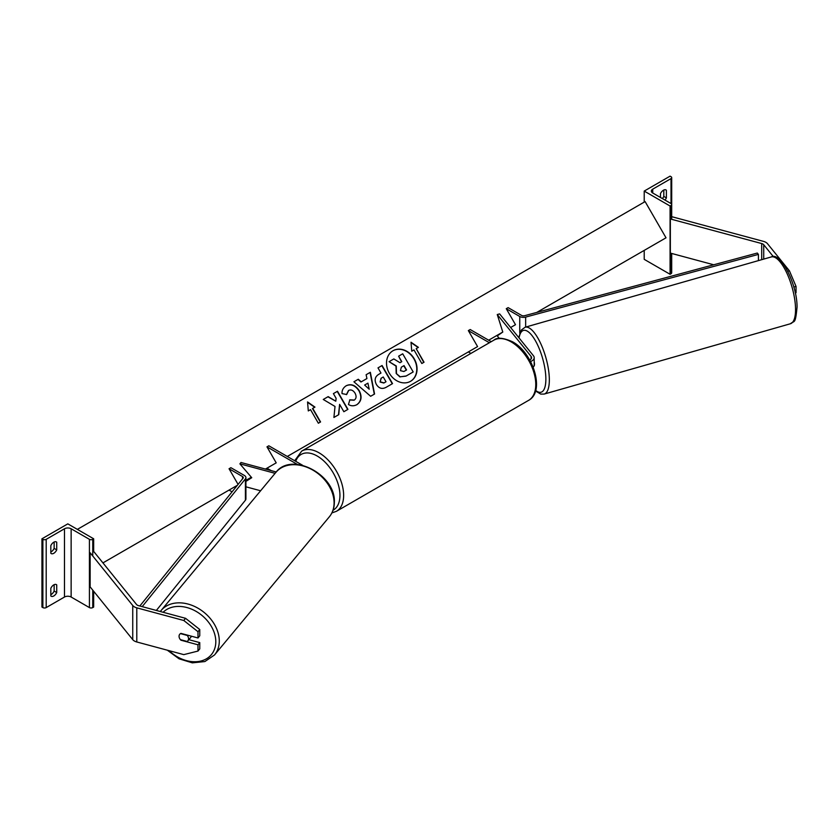 <?xml version="1.0" encoding="UTF-8"?>
<svg xmlns="http://www.w3.org/2000/svg" width="839" height="839" viewBox="0 0 839 839"><rect width="100%" height="100%" fill="white"/><g stroke="black" fill="none" stroke-linecap="round" stroke-linejoin="round"><path stroke-width="1.26" d="M533.164 367.178A7.834 4.52 0 0 0 534.191 364.944L534.191 357.687A7.834 4.52 0 0 0 533.457 355.778L499.635 313.901L497.265 314.541L502.792 332.045L497.265 335.873L499.32 338.411M530.542 361.515A7.834 4.52 0 0 0 534.191 357.687M529.713 359.994A5.223 3.02 0 0 0 531.58 357.687A5.223 3.02 0 0 0 531.087 356.407L497.265 314.541M489.389 342.742L468.34 330.597L470.186 329.528L491.235 341.683M468.34 330.597L477.58 346.591L468.34 351.929L470.91 353.408M665.652 189.803L666.386 190.233A5.223 3.02 120 0 0 666.04 189.971A5.223 3.02 120 0 0 663.429 190.233A5.223 3.02 120 0 0 660.471 193.641L660.471 197.48M644.216 191.082L670.078 206.016L671.011 205.482A2.349 1.353 0 0 0 671.693 204.517A2.349 1.353 0 0 0 671.011 203.562L652.721 193.001A4.698 2.716 180 0 1 651.337 191.082A4.698 2.716 180 0 1 652.721 189.163L671.011 178.602A2.349 1.353 0 0 0 671.693 177.637A2.349 1.353 0 0 0 671.011 176.683L670.078 176.148L644.216 191.082L644.216 202.115M644.216 250.389L644.216 259.345L670.078 274.28L671.011 273.745A2.349 1.353 0 0 0 671.693 272.78L671.693 253.462M662.37 198.57A5.223 3.02 120 0 0 663.806 196.41L663.806 190.034M666.386 190.233L666.386 197.91A5.223 3.02 -60 0 1 664.949 200.07M670.078 206.016L670.078 274.28M663.806 196.41L666.386 197.91M787.79 271.28L789.426 270.84L767.507 243.698A8.359 4.824 0 0 0 765.839 242.324A8.359 4.824 0 0 0 763.459 241.37L672.102 216.777L671.693 217.28M773.39 256.703L763.721 244.726A4.185 2.412 0 0 0 762.882 244.034A4.185 2.412 0 0 0 761.697 243.551L670.34 218.958L670.34 253.095L713.727 264.778M789.426 270.84L796.043 286.435L796.043 292.696L795.267 292.905M796.043 286.435L793.809 287.032M670.34 218.958L671.011 218.13M533.824 366.297A5.223 1.751 -105.9 0 0 534.474 364.063A5.223 1.751 -105.9 0 0 534.191 361.798M181.224 639.874L180.951 640.209A5.223 3.87 38.9 0 1 180.427 639.654M179.682 638.573A5.223 3.87 38.9 0 1 179.053 636.287A5.223 3.87 38.9 0 1 179.724 634.284A5.223 3.87 38.9 0 1 180.951 633.382L197.994 637.976L197.994 631.715L199.766 629.523L199.766 635.784L197.994 637.976M199.766 629.523L185.555 618.312L183.793 620.493L136.788 607.845A8.359 4.824 180 0 1 134.408 606.88A8.359 4.824 180 0 1 132.74 605.506L90.14 552.765L90.14 586.891L132.74 639.643A8.359 4.824 180 0 0 134.408 641.017A8.359 4.824 180 0 0 136.788 641.971L183.793 654.63L197.994 651.064L197.994 644.803L180.951 640.209M185.555 618.312L138.55 605.653A4.185 2.412 180 0 1 137.365 605.171A4.185 2.412 180 0 1 136.537 604.489L93.937 551.747L92.751 552.062M197.994 651.064L199.766 648.872L199.766 642.611L188.838 639.675M199.766 642.611L197.994 644.803M183.793 620.493L197.994 631.715M179.766 634.232A5.223 3.922 -140.3 0 0 179.074 636.266A5.223 3.922 -140.3 0 0 180.406 639.654L187.16 641.468A5.223 3.922 -140.3 0 0 187.831 640.881A5.223 3.922 -140.3 0 0 188.544 638.815A5.223 3.922 -140.3 0 0 187.223 635.427L180.49 633.613M187.831 640.881L190.705 637.43A5.223 3.922 -140.3 0 0 191.323 636.172M50.822 588.286A5.223 3.02 -60 0 1 53.769 584.877A5.223 3.02 -60 0 1 56.391 584.615A5.223 3.02 -60 0 1 56.727 584.877L56.727 592.554A5.223 3.02 120 0 1 51.158 596.225A5.223 3.02 120 0 1 50.822 595.973L50.822 588.286M50.822 545.623A5.223 3.02 -60 0 1 53.769 542.214A5.223 3.02 -60 0 1 56.391 541.952A5.223 3.02 -60 0 1 56.727 542.214L56.727 549.891A5.223 3.02 120 0 1 51.158 553.562A5.223 3.02 120 0 1 50.822 553.3L50.822 545.623M54.147 584.689L54.147 591.065A5.223 3.02 -60 0 1 50.822 594.673M41.95 538.795L67.812 523.861L93.674 538.795L92.751 539.33A2.349 1.353 180 0 1 89.427 539.33L71.137 528.769A4.698 2.716 0 0 0 64.488 528.769L46.197 539.33A2.349 1.353 180 0 1 42.873 539.33L41.95 538.795L41.95 607.058L42.873 607.593A2.349 1.353 180 0 0 46.197 607.593L64.488 597.032A4.698 2.716 0 0 1 71.137 597.032L89.427 607.593A2.349 1.353 180 0 0 92.751 607.593L93.674 607.058L93.674 591.275M54.147 542.015L54.147 548.402A5.223 3.02 -60 0 1 50.822 551.999M93.674 538.795L93.674 551.81M54.147 548.402L56.727 549.891M55.993 541.784L56.727 542.214M54.147 591.065L56.727 592.554M55.993 584.447L56.727 584.877M260.614 490.763L245.911 486.809M251.364 477.276L245.911 480.726M276.241 471.979L241.003 462.488L239.902 463.852L251.742 477.706L245.911 481.397M275.108 473.332L239.902 463.852M302.669 465.33L268.816 445.792L266.97 446.851L297.457 464.46M266.97 446.851L276.209 462.855L266.97 468.183L271.154 470.606M506.263 308.7L519.75 316.481A5.223 3.02 180 0 0 525.654 317.09L758.414 254.406L757.302 253.042L524.553 315.716A2.611 1.51 180 0 1 521.606 315.422L508.119 307.63L506.263 308.7L515.503 324.693L510.626 327.514L515.503 324.693M518.796 337.268L518.25 336.942M758.414 254.406L758.414 260.625M139.84 605.999L243.048 478.24A2.611 1.51 0 0 0 243.289 477.601A2.611 1.51 0 0 0 242.523 476.542L229.047 468.749L238.077 484.397M102.935 562.896L237.364 485.278L229.047 490.081L232.067 491.832M142.2 606.639L245.418 478.88A5.223 3.02 0 0 0 245.911 477.601A5.223 3.02 0 0 0 244.38 475.472L230.893 467.69L229.047 468.749M156.358 610.446L245.418 500.212A5.223 3.02 0 0 0 245.911 498.943L245.911 477.601M392.967 350.754L392.967 350.754A17.619 14.389 60 0 0 389.317 373.208A17.619 14.389 60 0 0 410.596 381.284L410.596 381.284A17.619 14.389 60 0 0 414.246 358.819A17.619 14.389 60 0 0 392.967 350.754M410.46 381.357A17.619 14.389 60 0 0 413.984 358.977A17.619 14.389 60 0 0 392.841 350.828M411.76 351.205L413.973 349.926L421.818 363.497L424.031 362.217L416.196 348.646L418.409 347.367L411.016 342.228L411.76 351.205M346.213 385.741C351.111 383.475 355.453 385.122 359.239 390.701L359.27 390.754C362.249 396.732 361.462 401.367 356.921 404.66L356.921 404.66C353.89 406.212 351.069 406.16 348.468 404.503L349.863 399.804L354.32 400.056C356.365 398.504 356.617 396.239 355.075 393.239L355.054 393.187C353.198 390.303 351.09 389.369 348.73 390.387L346.664 394.508L342.029 393.606C341.809 390.345 343.203 387.723 346.213 385.741L346.213 385.741M366.937 378.546L366.119 374.729L370.356 372.285L374.561 394.015L370.639 396.281L353.922 381.776L358.284 379.249L361.21 381.85L366.937 378.546M536.75 312.433L666.019 237.804L645.118 201.601L77.366 529.378M245.911 480.348L251.322 477.223M265.449 469.064L276.209 462.855M287.295 456.458L477.58 346.591M488.665 340.194L502.792 332.045M376.354 384.409C374.152 379.941 375.012 376.543 378.945 374.225L380.969 373.051L377.99 367.881L382.081 365.51L392.537 383.612L386.202 387.272C382.217 389.422 378.945 388.478 376.386 384.461L376.354 384.409M333.912 417.465L338.767 414.655L339.617 404.377L343.854 411.718L347.944 409.359L337.498 391.257L333.398 393.617L336.103 398.305L335.789 401.21L328.185 396.627L323.267 399.469L335.013 406.454L333.912 417.465M312.737 408.373L320.571 421.954L318.359 423.234L310.524 409.652L308.301 410.932L307.556 401.954L314.95 407.093L312.475 408.52L320.309 422.101M396.469 373.334L396.27 365.961L389.086 361.672L393.827 358.935L399.983 362.71L401.776 361.672L398.609 356.176L402.71 353.806L413.187 371.95L406.181 375.987L400.224 376.805L396.186 373.439L396.008 366.108L389.086 361.672M412.924 372.097L405.919 376.145L400.224 376.805M399.962 376.952L396.207 373.491M401.524 361.819L398.609 356.176M367.922 383.15L364.629 385.049L369.212 389.223L367.922 383.15M369.212 389.223L364.629 385.049M366.674 378.693L361.21 381.85M366.119 374.729L370.356 372.285M370.093 372.443L374.299 394.162M353.922 381.776L358.284 379.249M358.022 379.406L360.948 381.997M380.34 381.86L384.084 382.878L386.003 381.766L383.245 376.984L381.305 378.106L380.088 382.007L383.822 383.024L385.741 381.913M381.042 378.253L380.088 382.007M378.934 374.225L380.707 373.198M377.99 367.881L382.081 365.51M381.818 365.668L392.274 383.769M345.951 385.888C350.849 383.622 355.191 385.279 358.977 390.848L359.008 390.901C361.987 396.889 361.2 401.524 356.659 404.818L356.921 404.66M349.601 399.951L354.058 400.213M348.468 390.544L346.402 394.666M335.789 401.21L327.923 396.784L323.267 399.469M347.692 409.505L337.236 391.404L333.398 393.617M338.505 414.812L339.617 404.377M307.588 402.311L314.688 407.24M418.147 347.514L411.047 342.585M423.768 362.375L416.196 348.646M400.423 370.649L403.884 371.509L406.569 369.957L404.052 365.605L401.346 367.167L400.423 370.649M406.307 370.114L403.79 365.762L401.346 367.167M531.087 356.407L531.087 358.966M671.011 178.602L671.011 203.562M652.721 189.163L652.721 193.001M671.011 205.482L671.011 219.136M671.011 253.273L671.011 273.745M528.58 400.371A34.745 20.063 -120 0 0 533.898 372.526A34.745 20.063 -120 0 0 511.203 341.903A34.745 20.063 -120 0 0 493.825 340.183C497.087 337.184 503.316 337.708 512.503 341.767C533.153 352.726 545.465 391.603 528.58 400.371L336.439 511.297L331.887 512.923M493.825 340.183L301.694 451.109A34.745 20.063 60 0 1 319.072 452.829A34.745 20.063 60 0 1 341.767 483.453A34.745 20.063 60 0 1 336.439 511.297M333.02 510.248A32.134 18.552 -120 0 0 338.285 484.585A32.134 18.552 -120 0 0 317.215 456.028A32.134 18.552 -120 0 0 295.727 461.324M763.721 244.726L763.721 259.104M761.697 243.551L761.697 259.681M795.54 308.532A34.745 11.631 -105.9 0 0 786.751 272.895A34.745 11.631 -105.9 0 0 771.314 256.933C780.406 251.48 797.26 284.253 797.05 307.116C795.299 325.154 794.512 320.173 790.401 323.76A34.745 11.631 -105.9 0 0 795.54 308.532M535.681 390.408A32.134 10.75 -105.9 0 0 545.853 378.137A32.134 10.75 -105.9 0 0 533.635 337.834A32.134 10.75 -105.9 0 0 519.068 337.96M771.314 256.933L525.099 327.241A34.745 11.631 74.1 0 1 540.536 343.193A34.745 11.631 74.1 0 1 549.325 378.829A34.745 11.631 74.1 0 1 544.175 394.068L790.401 323.76M136.788 607.845L136.788 641.971M132.74 605.506L132.74 639.643M163.133 612.271A32.134 24.111 39.7 0 1 195.812 611.212A32.134 24.111 39.7 0 1 215.801 641.929A32.134 24.111 39.7 0 1 199.514 661.321A32.134 24.111 39.7 0 1 169.069 650.665M167.318 650.194L179.043 658.804L192.32 662.852L204.884 661.552L214.511 654.965A34.745 26.072 -140.3 0 0 219.283 641.237A34.745 26.072 -140.3 0 0 196.578 607.436A34.745 26.072 -140.3 0 0 161.057 610.551L275.874 472.399A34.745 26.072 39.7 0 1 311.395 469.295A34.745 26.072 39.7 0 1 334.09 503.096A34.745 26.072 39.7 0 1 329.328 516.824C332.59 512.818 334.268 508.035 334.342 502.477C336.187 474.916 291.521 451.193 275.874 472.399M64.488 528.769L64.488 597.032M46.197 539.33L46.197 607.593M42.873 539.33L42.873 607.593M92.751 539.33L92.751 555.995M92.751 590.132L92.751 607.593M89.427 539.33L89.427 607.593M71.137 528.769L71.137 597.032M519.75 316.481L519.75 333.167M525.654 317.09L525.654 327.074M242.523 476.542L242.523 478.891M245.418 478.88L245.418 500.212M671.693 177.637L671.693 219.325M301.694 451.109L294.688 460.726M525.099 327.241L521.323 330.042L518.754 337.572M535.513 390.974L540.746 394.099L544.175 394.068M214.511 654.965L329.328 516.824M160.301 611.516L161.057 610.551"/></g></svg>
